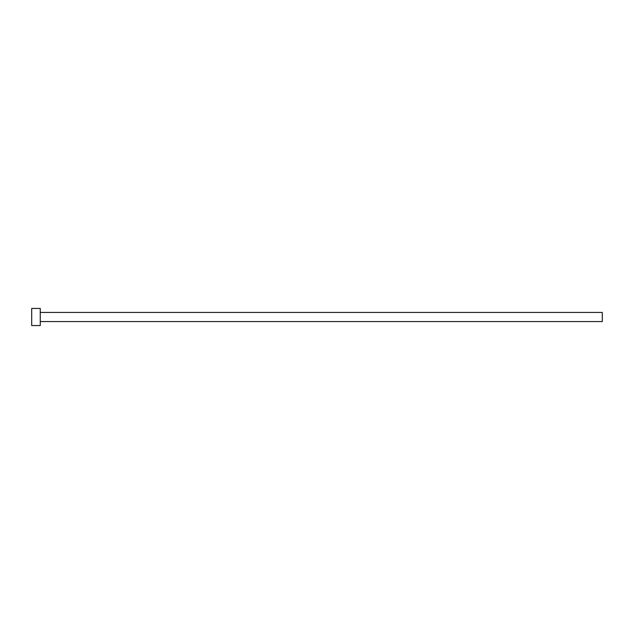 <?xml version="1.0" encoding="UTF-8"?>
<svg xmlns="http://www.w3.org/2000/svg" width="634" height="634" viewBox="0 0 634 634"><rect width="100%" height="100%" fill="white"/><g stroke="black" fill="none" stroke-linecap="round" stroke-linejoin="round"><path stroke-width="0.95" d="M40.259 312.435L602.3 312.435L602.3 321.565L40.259 321.565M40.259 317L40.259 325.559L31.7 325.559L31.7 308.441L40.259 308.441L40.259 317"/></g></svg>
